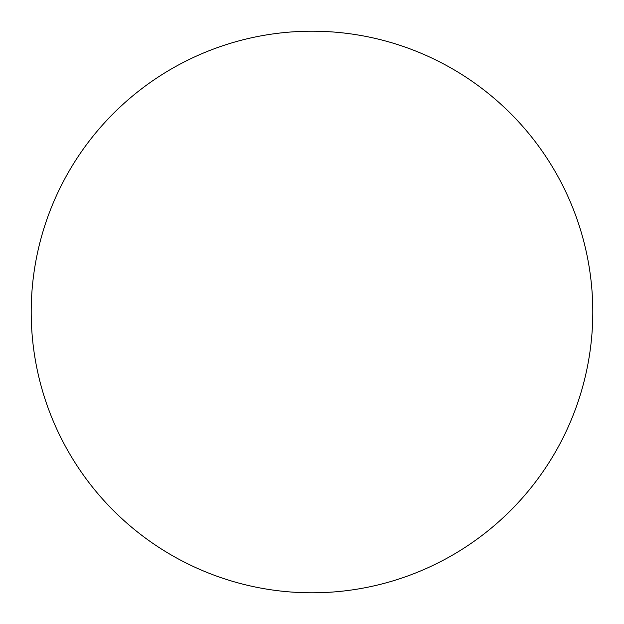 <?xml version="1.0" encoding="UTF-8"?>
<svg xmlns="http://www.w3.org/2000/svg" width="624" height="624" viewBox="0 0 624 624"><rect width="100%" height="100%" fill="white"/><g stroke="black" fill="none" stroke-linecap="round" stroke-linejoin="round"><path stroke-width="0.94" d="M312 31.2A280.8 280.8 0 0 1 592.8 312A280.8 280.8 0 0 1 312 592.8A280.8 280.8 0 0 1 31.2 312A280.8 280.8 0 0 1 312 31.2M31.2 312A280.8 280.8 0 0 0 312 592.8A280.8 280.8 0 0 0 592.8 312A280.8 280.8 0 0 0 312 31.2A280.8 280.8 0 0 0 31.2 312"/></g></svg>
